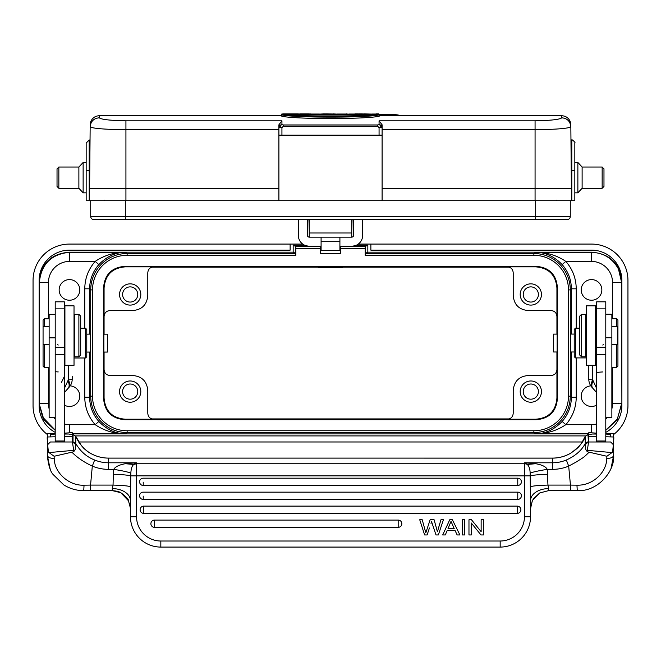 <?xml version="1.0" encoding="UTF-8"?>
<svg xmlns="http://www.w3.org/2000/svg" width="661" height="661" viewBox="0 0 661 661"><rect width="100%" height="100%" fill="white"/><g stroke="black" fill="none" stroke-linecap="round" stroke-linejoin="round"><path stroke-width="0.99" d="M281.784 115.733L99.266 115.733L99.266 117.807C101.265 119.501 110.147 120.509 125.929 120.831L281.933 120.831L281.933 124.689L283.453 124.962L377.547 124.962L379.067 124.689L379.067 120.831L535.071 120.831C551.001 120.5 559.892 119.492 561.734 117.807L561.734 115.733L379.216 115.733L379.216 114.89L379.216 116.212C366.227 119.311 294.649 119.302 281.784 116.212L281.784 114.89C293.839 117.815 366.095 117.947 379.216 114.89L378.53 114.411C364.665 117.435 296.012 117.427 282.47 114.411L281.784 114.89L282.47 114.411L378.53 114.411L379.216 114.89L378.53 114.031M298.326 219.543L298.326 235.324A10.923 10.923 0 0 0 309.257 246.247L321.089 246.247L321.089 237.142L351.743 237.142L351.743 219.543M351.743 231.069L352.049 219.543M308.951 219.543L309.257 231.069M309.257 219.543L309.257 237.142L339.911 237.142L339.911 246.247L351.743 246.247A10.923 10.923 0 0 0 362.674 235.324L362.674 219.543M351.743 237.142A1.818 1.818 0 0 0 353.569 235.324L353.569 219.543M307.431 219.543L307.431 235.324A1.818 1.818 0 0 0 309.257 237.142M309.257 246.247L306.01 245.76M304.556 245.19L293.17 245.19L293.17 252.172L295.781 253.477L295.814 255.303L295.814 248.321L320.486 248.321L320.486 246.247M293.17 245.19L295.781 246.495L320.486 246.495M340.514 246.247L365.219 246.495L367.83 245.19L356.444 245.19M354.99 245.76L351.743 246.247M320.486 248.321L320.486 253.799L340.514 253.799L340.514 248.321L365.186 248.321L365.186 255.303L365.219 253.477L367.83 252.172L367.83 245.19M320.486 253.535L340.514 253.535M340.514 246.495L340.514 248.321M365.219 246.495L365.186 248.321M613.681 434.467A36.421 36.421 0 0 0 627.95 405.557L627.95 280.512A36.421 36.421 0 0 0 591.529 244.083L358.27 244.083M302.73 244.083L69.471 244.083A36.421 36.421 0 0 0 33.05 280.512L33.05 405.557A36.421 36.421 0 0 0 47.319 434.467M293.17 252.172L69.471 252.172C50.773 253.708 40.66 263.822 39.123 282.52L39.338 282.627C41.139 264.193 51.252 254.072 69.686 252.279L69.471 252.172M55.21 430.328L44.023 420.074L39.123 403.549L42.544 417.017L55.21 430.113M72.206 433.897L588.794 433.897M576.235 328.162L576.235 288.816C576.111 278.397 572.633 269.25 565.799 261.384C556.603 255.229 546.358 252.188 535.08 252.279L591.314 252.279C603.526 252.75 612.582 258.344 618.465 269.06L621.662 282.627L621.877 403.549L616.977 420.074L605.79 430.328M367.83 252.172L591.529 252.172C610.227 253.708 620.34 263.822 621.877 282.52L612.557 282.627L612.557 318.751M509.152 418.917L151.848 418.917M151.848 267.151L318.362 267.151M342.638 267.151L509.152 267.151M290.129 244.083L290.129 250.155L69.471 250.155A30.348 30.348 0 0 0 39.123 280.512L39.123 405.557A30.348 30.348 0 0 0 55.21 432.352M585.902 435.913L75.106 435.913M605.79 432.352A30.348 30.348 0 0 0 621.877 405.557L621.877 280.512A30.348 30.348 0 0 0 591.529 250.155L370.871 250.155L370.871 244.083M78.75 441.978L582.25 441.978M590.81 385.85A10.32 10.32 0 0 0 581.217 396.509A10.32 10.32 0 0 0 596.685 405.086M591.529 300.234A10.32 10.32 0 0 0 601.849 289.915A10.32 10.32 0 0 0 591.529 279.595A10.32 10.32 0 0 0 581.209 289.915A10.32 10.32 0 0 0 591.529 300.234M612.557 367.318L612.557 403.441L621.662 403.441L617.399 418.958L605.79 430.113M295.814 248.321L295.781 246.495M557.413 287.609L557.413 398.459C556.339 411.547 549.258 418.628 536.17 419.702L124.83 419.702C111.742 418.628 104.661 411.547 103.587 398.459L103.587 287.609C104.661 274.522 111.742 267.441 124.83 266.358L536.17 266.358C549.258 267.441 556.339 274.522 557.413 287.609L556.926 288.097C555.851 275.009 548.77 267.928 535.683 266.846L507.152 266.846C510.912 267.135 512.936 269.151 513.217 272.919L513.217 295.384C513.985 304.729 519.042 309.786 528.395 310.554L550.853 310.554C554.62 310.835 556.645 312.86 556.926 316.627L556.926 334.078M295.781 253.477L127.127 253.477C117.881 253.593 109.784 256.683 102.827 262.764C94.936 270.093 90.896 279.132 90.706 289.898L92.523 289.898L92.523 396.179L90.706 396.17C90.813 405.408 93.912 413.505 99.993 420.462C107.313 428.353 116.361 432.393 127.127 432.591L533.873 432.591C543.119 432.476 551.216 429.386 558.173 423.304C566.064 415.976 570.104 406.936 570.294 396.17L570.294 289.898C570.187 280.661 567.088 272.563 561.007 265.606C553.687 257.716 544.639 253.667 533.873 253.477L365.219 253.477M86.773 334.16L90.458 334.078M90.466 334.16L90.433 352.032M98.828 264.607C106.942 256.278 115.972 252.172 125.921 252.279C114.642 252.188 104.397 255.229 95.201 261.384C88.367 269.25 84.889 278.397 84.765 288.816L89.623 288.816C89.731 279.62 92.804 271.555 98.828 264.607L95.201 261.384L69.686 261.384L69.686 252.279L125.921 252.279L127.127 253.477L127.119 255.303L295.814 255.303M84.765 397.244C84.889 407.672 88.367 416.818 95.201 424.684L98.828 421.454C92.804 414.513 89.731 406.441 89.623 397.244L84.765 397.244L84.765 357.989M69.686 432.856L69.686 424.684L95.201 424.684C104.397 430.84 114.642 433.872 125.921 433.79C115.972 433.897 106.942 429.79 98.828 421.454M69.471 300.234A10.32 10.32 0 0 0 79.791 289.915A10.32 10.32 0 0 0 69.471 279.595A10.32 10.32 0 0 0 59.151 289.915A10.32 10.32 0 0 0 69.471 300.234M64.315 405.086A10.32 10.32 0 0 0 79.783 396.509A10.32 10.32 0 0 0 70.19 385.85M103.868 352.032L103.86 334.16L107.413 334.16L107.413 352.032M104.074 334.16L104.074 288.097C105.149 275.009 112.23 267.928 125.317 266.846L507.152 266.846M104.074 352.065L104.074 397.972C105.149 411.059 112.23 418.14 125.317 419.214L153.848 419.214C150.088 418.934 148.064 416.909 147.783 413.15L147.783 390.684C147.015 381.339 141.958 376.274 132.605 375.506L110.147 375.506C106.38 375.225 104.355 373.201 104.074 369.441M318.362 266.846L318.362 267.498L342.638 267.498L342.638 266.846M556.926 288.097L556.926 316.627M530.824 305.093A10.626 10.626 0 0 0 541.45 294.467A10.626 10.626 0 0 0 530.824 283.85A10.626 10.626 0 0 0 520.199 294.467A10.626 10.626 0 0 0 530.824 305.093M556.926 351.991L556.926 397.972C555.851 411.059 548.77 418.14 535.683 419.214L536.17 419.702M557.149 351.991L553.587 351.991L553.587 334.111L557.157 334.111L557.14 351.949M556.926 369.441C556.645 373.201 554.62 375.225 550.853 375.506L528.395 375.506C519.042 376.274 513.985 381.339 513.217 390.684L513.217 413.15C512.936 416.909 510.912 418.934 507.152 419.214L535.683 419.214M530.824 402.219A10.626 10.626 0 0 0 541.45 391.593A10.626 10.626 0 0 0 530.824 380.976A10.626 10.626 0 0 0 520.199 391.593A10.626 10.626 0 0 0 530.824 402.219M507.152 419.214L153.848 419.214M130.176 402.219A10.626 10.626 0 0 0 140.801 391.593A10.626 10.626 0 0 0 130.176 380.976A10.626 10.626 0 0 0 119.55 391.593A10.626 10.626 0 0 0 130.176 402.219M530.824 286.882A7.585 7.585 0 0 0 523.239 294.467A7.585 7.585 0 0 0 530.824 302.06A7.585 7.585 0 0 0 538.409 294.467A7.585 7.585 0 0 0 530.824 286.882M530.824 384.008A7.585 7.585 0 0 0 523.239 391.593A7.585 7.585 0 0 0 530.824 399.186A7.585 7.585 0 0 0 538.409 391.593A7.585 7.585 0 0 0 530.824 384.008M130.176 384.008A7.585 7.585 0 0 0 122.591 391.593A7.585 7.585 0 0 0 130.176 399.186A7.585 7.585 0 0 0 137.761 391.593A7.585 7.585 0 0 0 130.176 384.008M104.074 316.627C104.355 312.86 106.38 310.835 110.147 310.554L132.605 310.554C141.958 309.786 147.015 304.729 147.783 295.384L147.783 272.919C148.064 269.151 150.088 267.135 153.848 266.846M130.176 305.093A10.626 10.626 0 0 0 140.801 294.467A10.626 10.626 0 0 0 130.176 283.85A10.626 10.626 0 0 0 119.55 294.467A10.626 10.626 0 0 0 130.176 305.093M130.176 286.882A7.585 7.585 0 0 0 122.591 294.467A7.585 7.585 0 0 0 130.176 302.06A7.585 7.585 0 0 0 137.761 294.467A7.585 7.585 0 0 0 130.176 286.882M574.227 334.078L570.542 334.078L570.542 351.983L574.227 351.991M562.172 421.454C554.058 429.79 545.028 433.897 535.08 433.79C546.358 433.872 556.603 430.84 565.799 424.684L562.172 421.454C568.196 414.513 571.269 406.441 571.377 397.244L570.294 396.17L568.477 396.17A34.603 34.603 135 0 1 533.881 430.765L127.119 430.765A34.603 34.603 -135 0 1 92.523 396.179M568.477 396.17L568.477 289.89A34.603 34.603 45 0 0 533.881 255.303L533.873 253.477L535.08 252.279C545.028 252.172 554.058 256.278 562.172 264.607C568.196 271.555 571.269 279.62 571.377 288.816L571.377 334.078M591.529 252.172L591.314 261.384L565.799 261.384L562.172 264.607M574.227 329.426L574.227 356.692L575.442 357.907L575.442 328.162L574.227 329.426M605.79 441.986L605.79 301.813L596.685 301.813L596.685 441.986L610.648 441.986L613.681 445.01L613.681 442.143L613.681 455.322L610.995 468.608M596.685 382.628L596.685 360.542M595.47 358.047A12.138 1.058 0 0 1 596.685 358.51L596.685 390.981M570.674 453.223L570.641 453.239C578.92 447.39 579.854 446.687 585.241 436.318L587.984 434.599L588.397 441.986L596.685 441.986M596.685 434.054L592.124 434.029L587.166 435.112M605.79 434.079L610.632 434.384M610.648 436.764L610.648 434.426M605.79 417.446L611.863 417.446L611.863 314.248L605.79 314.248M611.863 344.521L617.324 344.521L617.324 326.617L611.863 326.617M595.47 349.529L596.082 348.925L596.082 322.213L595.47 321.61M595.47 338.159L595.47 305.828L586.365 305.828L586.365 365.318L595.47 365.318L595.47 338.159M585.762 356.816L585.762 314.322L581.515 314.322L581.515 356.816L585.762 356.816M581.515 314.322L579.689 316.148L579.689 354.998L581.515 356.816M616.721 326.617L616.721 318.751L617.936 319.965L617.936 366.103L616.721 367.318L616.721 344.521M605.79 390.345L605.79 391.056M596.685 374.266L596.685 376.53M602.758 345.042L603.617 344.654M596.693 392.56L592.041 387.42A12.138 12.138 0 0 1 588.794 379.15L588.794 365.318L588.794 379.15A12.138 1.058 0 0 0 592.743 379.935C590.81 383.529 590.678 386.115 592.355 387.701M596.685 388.577L592.743 379.935L592.743 365.318M587.984 441.779L585.241 443.498L585.2 436.4C583.87 441.581 579.019 447.183 570.65 453.215C564.99 456.445 558.9 458.081 552.373 458.106L552.373 462.791L524.446 462.791L535.683 463.716C542.003 464.799 545.862 466.683 547.258 469.368C538.922 470.69 533.22 471.929 530.155 473.086L530.329 486.678C533.419 485.843 539.293 485.314 547.952 485.091L547.258 469.368L552.373 469.368L552.373 462.791A36.421 36.281 180 0 0 566.353 460.006C575.392 455.892 581.697 450.389 585.241 443.498L585.282 444.539L588.356 442.011M585.282 444.539C585.068 449.315 586.34 451.868 589.1 452.174L606.881 456.272L611.987 452.587M613.061 449.695L613.681 445.01L613.681 455.322C614.937 471.326 597.718 491.85 577.235 490.644L570.451 490.627L570.451 485.091L547.952 485.091L548.729 488.603L548.324 490.602M613.681 441.531L613.681 437.442M566.353 460.006L568.683 466.121L576.384 461.923C583.382 457.329 582.928 458.37 589.1 452.174M552.373 469.368A42.494 42.329 180 0 0 568.683 466.121L570.451 485.091L576.954 485.174C592.562 485.777 606.633 472.615 606.781 458.387C610.847 458.395 613.152 457.379 613.681 455.322M606.881 456.272L606.781 458.387M533.658 498.551L539.673 493.007L533.774 498.419L532.155 501.228M112.271 488.603L113.048 485.091C121.707 485.314 127.581 485.843 130.671 486.678L130.481 500.741A18.211 12.138 0 0 0 112.271 488.603L112.271 490.602L120.781 492.701L128.788 501.096C128.548 499.237 125.879 496.436 120.781 492.701L120.319 492.47C119.195 491.652 116.551 491.04 112.387 490.627L90.549 490.602M130.581 508.747L128.284 500.096M75.825 436.483L75.759 443.498C80.386 451.422 86.682 456.925 94.647 460.006L92.317 466.121L90.549 485.091L84.046 485.182C68.86 486.009 54.177 472.483 54.219 458.387L54.119 456.272L49.013 452.587M47.931 449.678L47.319 445.01L47.319 455.322L50.12 468.889M90.326 453.223L90.359 453.239C90.607 453.636 84.203 449.158 82.881 447.315C78.833 442.151 80.047 444.919 75.759 436.318L73.016 434.599L73.016 441.779L75.759 443.498L75.718 444.539C75.932 449.315 74.66 451.868 71.9 452.174L54.119 456.272M73.016 441.779L72.603 441.986L75.718 444.539M570.641 453.239A36.421 36.281 180 0 1 552.373 458.131L108.627 458.106L108.627 469.368A42.494 42.329 180 0 1 92.317 466.121C83.964 462.196 77.155 457.544 71.9 452.174M94.647 460.006A36.421 36.281 0 0 0 108.627 462.791L136.554 462.791L125.326 463.716C119.178 464.84 115.32 466.724 113.742 469.368L113.312 474.276C121.963 474.548 127.771 475.077 130.738 475.862L130.845 473.086C127.78 471.929 122.078 470.69 113.742 469.368L108.627 469.368M125.326 463.716L133.745 464.452C132.035 465.84 131.068 468.715 130.845 473.086M535.683 463.716L527.255 464.452L524.446 462.791L524.446 463.766L136.554 463.766L136.554 462.791L133.745 464.452L136.554 463.766L136.554 516.737L130.481 516.737A30.348 30.348 0 0 0 160.83 547.085A30.348 30.348 0 0 1 130.481 516.737L130.481 500.741M530.155 473.086C529.99 468.864 529.023 465.988 527.255 464.452A6.073 6.048 180 0 0 524.446 463.766L524.446 475.862L130.738 475.862L130.671 486.678M547.688 474.276C539.079 474.548 533.262 475.077 530.262 475.862L524.446 475.862L524.446 516.737L530.519 516.737L530.329 486.678M548.729 490.602L539.797 492.932L532.873 499.815M532.328 500.856L530.419 508.747M429.46 527.932L427.105 534.947L424.618 534.947L419.735 519.769L422.23 519.769L425.808 532.824L430.137 519.769L434.12 519.769L437.417 531.774L440.945 519.769L438.061 529.519M398.186 527.354L154.534 527.354A3.644 3.644 0 0 1 150.89 523.719A3.644 3.644 0 0 1 154.534 520.075L398.186 520.075L398.186 527.354A3.644 3.644 0 0 0 401.83 523.719A3.644 3.644 0 0 0 398.186 520.075L398.186 527.354M517.241 513.399L143.759 513.399A3.644 3.644 0 0 1 140.115 509.755A3.644 3.644 0 0 1 143.759 506.111L517.241 506.111L517.241 513.399A3.644 3.644 0 0 0 520.885 509.755A3.644 3.644 0 0 0 517.241 506.111L517.241 513.399M517.77 499.435L143.23 499.435A3.644 3.644 0 0 1 139.587 495.791A3.644 3.644 0 0 1 143.23 492.148L517.77 492.148A3.644 3.644 0 0 1 521.413 495.791A3.644 3.644 0 0 1 517.77 499.435L517.77 492.148M517.77 485.471L143.23 485.471A3.644 3.644 0 0 1 139.587 481.828A3.644 3.644 0 0 1 143.23 478.184L517.77 478.184A3.644 3.644 0 0 1 521.413 481.828A3.644 3.644 0 0 1 517.77 485.471L517.77 478.184M520.48 539.285A30.348 30.348 0 0 1 500.17 547.085A30.348 30.348 0 0 0 530.519 516.737A30.348 30.348 0 0 1 520.48 539.285M130.481 516.737A30.348 30.348 0 0 0 160.83 547.085L500.17 547.085L500.17 541.012L160.83 541.012A24.283 24.283 0 0 1 136.554 516.737M54.219 458.387C50.153 458.395 47.848 457.379 47.319 455.322C48.377 465.245 50.352 471.673 53.252 474.623L63.737 484.852C69.802 488.694 76.478 490.619 83.765 490.644L90.549 490.627L90.549 485.091L113.048 485.091L113.312 474.276M72.603 441.986L50.352 441.986L47.319 445.01L47.319 442.275M47.319 441.482L47.319 433.542L55.21 433.434M47.319 447.257L47.319 448.108M50.352 436.764L50.352 434.426L55.21 434.079M64.315 441.986L64.315 301.813L55.21 301.813L55.21 441.986M55.21 429.551L55.21 426.362M55.21 417.281L55.21 413.588M58.242 371.936A6.073 0.529 180 0 1 55.21 371.482M61.473 382.355L64.315 376.53M57.383 344.654L58.242 345.042M64.315 390.973L64.315 358.51A12.138 1.058 0 0 1 64.918 358.179M72.206 376.324L72.206 379.15A12.138 1.058 0 0 1 68.257 379.935A12.138 5.941 42.9 0 1 68.967 387.404M68.257 365.318L68.257 379.935L64.315 388.577M64.315 434.054L68.868 434.029L73.809 435.103M85.558 328.244L86.773 329.459L86.773 356.775L85.558 357.989L85.558 328.244L80.7 328.244M55.21 314.322L49.137 314.322L49.137 417.521L55.21 417.521M44.279 326.617L44.279 318.833L43.064 320.048L43.064 366.177L44.279 367.392L49.137 367.392M44.279 344.521L44.279 367.392M64.918 338.159L64.918 365.318L74.024 365.318L74.024 305.828L64.918 305.828L64.918 338.159M74.635 314.322L74.635 356.816L78.882 356.816L78.882 314.322L74.635 314.322M78.882 356.816L80.7 354.998L80.7 316.148L78.882 314.322M464.708 534.947L464.708 519.769L462.27 519.769L462.27 534.947L464.708 534.947M440.945 519.769L443.399 519.769L438.35 534.947L436.004 534.947L431.55 521.603L431.005 523.38M471.31 534.947L471.31 523.016L480.977 534.947L483.472 534.947L483.472 519.769L481.142 519.769L481.142 531.684L471.475 519.769L468.971 519.769L468.971 534.947L471.31 534.947M447.299 530.345L445.274 534.947L442.688 534.947L449.761 519.769L452.38 519.769L459.916 534.947L457.139 534.947L454.991 530.345L447.299 530.345M448.001 528.717L451.017 521.364L454.239 528.717L448.001 528.717M321.089 246.247L321.089 250.494L339.911 250.494L339.911 246.247M321.089 241.67L339.911 241.67M86.17 170.373L86.17 143.049L89.202 140.016L89.202 170.364L86.17 170.364L86.17 200.721L89.202 200.721L89.202 170.364L89.772 170.364L90.036 140.016L89.508 200.721L90.152 126.796C92.309 128.432 104.231 129.424 125.929 129.771L125.929 120.831M571.798 200.721L571.798 170.364L574.83 170.364L574.83 200.721L89.202 200.721M570.964 140.016L571.798 140.016L571.798 170.364L571.228 170.364L570.964 140.016L571.492 200.721M571.071 152.493L570.856 127.358M382.099 129.771L382.099 135.158L382.099 124.78L382.099 129.771L535.071 129.771C556.802 129.416 568.733 128.424 570.848 126.796L571.393 188.583L535.071 188.583L535.071 200.721M574.83 200.721L574.83 143.049C576.144 143.065 571.55 138.736 571.798 140.016M602.154 188.278L602.154 167.026L603.972 168.852L603.972 186.452L602.154 188.278L582.118 188.278L577.871 192.83L577.871 162.474L574.83 162.474M602.154 167.026L582.118 167.026L582.118 188.278M382.099 188.583L535.071 188.583L535.071 120.831M382.099 124.78L379.067 120.831M278.901 200.721L278.901 124.805L278.901 135.158L379.067 135.158L379.067 127.672C381.546 126.697 381.546 125.706 379.067 124.689A3.032 2.983 180 0 1 382.099 127.672L379.067 127.672L377.547 126.16L377.547 124.962M379.067 135.158L382.099 135.158L382.099 200.721M281.933 135.158L281.933 127.672C279.454 126.705 279.454 125.714 281.933 124.689A3.032 2.983 0 0 0 278.901 127.672L281.933 127.672L283.453 126.16L283.453 124.962M278.901 124.805L281.933 120.831M278.901 188.583L89.607 188.583M58.846 167.026L58.846 188.278L57.028 186.452L57.028 168.852L58.846 167.026L78.882 167.026L83.129 162.474L83.129 192.83L86.17 192.83M58.846 188.278L78.882 188.278L78.882 167.026M90.722 200.721L90.722 216.502L125.317 216.502L125.317 200.721M570.278 200.721L570.278 216.502A3.032 3.032 0 0 1 567.245 219.543A3.032 3.032 0 0 0 570.278 216.502L535.683 216.502L535.683 200.721M95.275 219.13A3.032 3.032 0 0 1 90.722 216.502A3.032 3.032 0 0 0 93.755 219.543A3.032 3.032 0 0 1 90.722 216.502A3.032 3.032 0 0 0 95.275 219.13M565.725 219.13A3.032 3.032 0 0 0 570.278 216.502M556.314 200.109L556.322 200.721M104.686 200.109L104.678 200.721M358.105 114.717L357.618 113.915L358.105 114.411L363.666 114.411M379.166 114.403L378.679 113.915L379.166 114.436M378.679 114.221L373.845 114.221L373.589 114.708M373.845 114.221L357.758 113.932M357.618 114.221L354.387 114.436M354.387 114.403L354.874 114.221M361.121 113.915L375.935 114.163L375.448 114.609L375.935 113.915L375.448 114.403M348.95 114.221L346.207 113.915L345.72 114.708L348.95 114.221L349.438 114.717M349.438 114.411L348.95 113.915M319.709 114.708L319.37 114.221L316.702 114.221L315.991 114.708L323.725 113.915L334.656 114.014L326.137 113.915L328.377 113.948L328.377 114.419M334.573 114.527L334.904 114.039L321.849 114.039L322.18 114.527M321.849 114.039L319.37 114.221M328.377 113.948L340.06 114.221L340.762 114.708L334.904 114.039M337.383 114.221L337.044 114.708M306.084 114.708L305.679 114.221L297.111 113.915L296.169 113.932L296.169 114.411L297.64 114.411M301.507 114.221L301.127 114.708M296.971 113.915L290.832 114.221L291.22 114.708M294.707 114.411L296.169 114.403M290.832 114.221L286.667 114.221L286.263 114.717M281.305 115.733L281.305 114.436L283.544 114.411M286.667 114.221L281.892 113.948L281.305 114.436L283.073 113.915M285.808 113.915L288.741 114.551L288.675 114.122L292.484 113.915L283.106 113.915M297.111 113.915L303.672 114.122L303.606 114.551L306.53 113.915L299.871 113.915M309.274 113.915L311.034 114.436L310.447 113.948L305.679 114.221M308.778 114.411L310.62 114.411M372.812 115.055L373.597 114.56C358.981 117.005 302.325 117.038 287.403 114.56L373.515 114.568C358.593 117.014 302.408 117.014 287.485 114.568L288.188 115.055M292.906 115.055L368.136 115.055M319.544 116.41L341.448 116.41M379.216 114.94L392.312 114.973L398.79 115.733M398.31 115.113L391.816 114.477L379.216 114.46L395.113 114.609L398.252 114.989L398.79 115.584L398.31 115.113M143.23 496.13L143.23 499.435M605.79 433.434L613.681 433.542L613.565 436.987C614.077 436.45 613.73 441.672 612.516 452.645L587.257 450.315C588.827 441.135 589.257 436.69 588.546 436.987M613.565 436.987L605.79 436.764M588.794 436.764L588.794 432.641L596.685 433.162M613.681 437.954L613.681 438.375M143.759 506.128L143.759 513.399M154.534 520.083L154.534 527.354M143.23 482.166L143.23 485.471M72.454 436.987C71.752 436.714 72.181 441.151 73.743 450.315L48.484 452.645C47.27 441.655 46.923 436.442 47.435 436.987L47.319 438.375M55.21 436.764L47.435 436.987M64.315 433.162L72.206 432.641L72.206 436.764M533.881 430.765L533.873 432.591L535.08 433.79L588.794 433.79M309.257 232.994L351.743 232.994M591.314 261.384A21.243 21.243 21.3 0 1 612.557 282.627M612.557 403.441A21.243 21.243 136.2 0 1 611.863 408.837M607.294 417.446A21.243 21.243 136.2 0 1 605.79 418.991M596.685 423.99A21.243 21.243 136.2 0 1 591.314 424.684L591.314 432.856M576.235 357.907L576.235 397.244C576.111 407.672 572.633 416.818 565.799 424.684L591.314 424.684M72.206 433.79L125.921 433.79L127.127 432.591L127.127 430.765M49.137 408.837A21.243 21.243 -140.1 0 1 48.443 403.441L39.338 403.441L39.338 282.627L48.443 282.627A21.243 21.243 -51.5 0 1 69.686 261.384M533.881 255.303L365.186 255.303M92.523 289.898A34.603 34.603 -45 0 1 127.119 255.303M89.623 352.065L89.623 397.244L90.706 396.17L90.706 289.898L89.623 288.816L89.623 334.16M84.765 328.244L84.765 288.816M69.686 424.684A21.243 21.243 -140.1 0 1 64.315 423.99M55.21 418.991A21.243 21.243 -140.1 0 1 53.781 417.521M48.443 403.441L48.443 367.392M48.443 318.833L48.443 282.627M103.587 287.609L104.074 288.097M104.074 397.972L103.587 398.459M125.317 266.846L124.83 266.358M536.17 266.358L535.683 266.846M557.413 398.459L556.926 397.972M124.83 419.702L125.317 419.214M571.377 351.991L571.377 397.244L576.235 397.244M568.477 289.898L570.294 289.898L571.377 288.816L576.235 288.816M611.863 337.763L605.79 337.763M595.47 356.312L596.685 356.312M596.685 372.854A12.138 1.058 180 0 1 602.733 371.945M593.148 380.769C591.405 384.305 591.405 386.908 593.157 388.577M596.685 347.199L605.79 347.199M596.685 354.42L605.79 354.42M596.685 440.986L605.79 440.986M84.046 485.182L83.74 490.619M552.373 458.106L108.627 458.106A36.421 36.281 0 0 1 90.359 453.239M530.519 500.741A18.211 12.138 180 0 1 548.729 488.603M570.451 490.602L548.622 490.627L539.764 492.957M530.519 516.976L530.519 516.737A30.348 30.348 0 0 1 500.17 547.085L160.83 547.085L160.83 541.012L500.17 541.012A24.283 24.283 0 0 0 524.446 516.737M64.315 440.986L55.21 440.986M64.315 356.312L64.918 356.312M64.315 354.42L55.21 354.42M64.315 347.199L55.21 347.199M67.843 388.577C69.595 386.908 69.595 384.305 67.852 380.769M49.137 337.845L55.21 337.845M576.954 485.174L577.26 490.619M561.71 115.741C565.659 115.906 568.477 117.798 570.17 121.434C571.352 126.937 570.625 122.425 570.848 126.796C570.253 121.285 567.212 118.286 561.734 117.807M125.929 200.721L125.929 129.771L278.901 129.771M99.29 115.741C95.341 115.906 92.523 117.798 90.83 121.434C89.648 126.937 90.375 122.425 90.152 126.796C90.747 121.31 93.788 118.311 99.266 117.807M377.547 126.16L283.453 126.16M535.683 219.543L125.317 219.543L125.317 216.502L535.683 216.502L535.683 219.543L567.245 219.543M334.656 114.014L322.097 114.014M375.613 114.031L372.25 114.031L375.613 114.031M354.56 114.031L349.264 114.031L354.56 114.031M345.885 114.031L337.358 114.031L345.885 114.031M319.395 114.031L310.769 114.031L319.395 114.031M304.357 114.031L302.746 114.031L304.357 114.031M289.601 114.031L287.989 114.031L289.601 114.031M579.689 328.162L575.442 328.162M586.365 357.907L575.442 357.907M596.685 344.521L596.082 344.521M596.685 326.617L596.082 326.617M586.365 350.14L585.762 350.14M586.365 320.998L585.762 320.998M616.721 367.318L611.863 367.318M616.721 318.751L611.863 318.751M605.79 392.51L605.79 393.526M605.79 392.617L605.79 391.089M605.79 308.861L596.685 308.861M613.681 442.126L613.681 448.893M130.481 508.73L129.688 503.434M108.627 458.106C102.1 458.081 96.01 456.445 90.35 453.215C88.219 451.686 87.789 452.421 81.452 445.671L75.8 436.4M532.237 501.038L530.519 508.73M47.319 445.01L47.319 455.322M55.21 389.073L55.21 388.66M55.21 308.861L64.315 308.861M64.307 392.56L68.959 387.42A12.138 12.138 0 0 0 72.206 379.15M74.024 357.989L85.558 357.989M86.773 352.065L90.441 352.065M103.86 352.065L107.413 352.065M43.064 326.617L49.137 326.617M43.064 344.521L49.137 344.521M44.279 318.833L49.137 318.833M64.315 348.925L64.918 349.529M64.315 322.213L64.918 321.61M74.024 320.998L74.635 320.998M74.024 350.14L74.635 350.14M577.871 192.83L574.83 192.83M582.118 167.026L577.871 162.474M83.129 162.474L86.17 162.474L86.17 143.049M89.202 140.016L90.036 140.016M78.882 188.278L83.129 192.83M125.317 219.543L93.755 219.543M357.626 113.94L361.022 113.915M375.911 114.163L364.508 113.915M378.679 113.915L375.935 113.915M357.618 113.915L354.874 113.915M316.636 114.221L323.725 113.915M340.118 114.221L333.037 113.915M295.376 113.915L296.169 113.932M309.232 113.915L306.53 113.915M295.227 113.915L292.484 113.915M282.445 114.411L378.555 114.411M588.472 436.764L596.685 436.764M64.315 436.764L72.528 436.764"/></g></svg>
